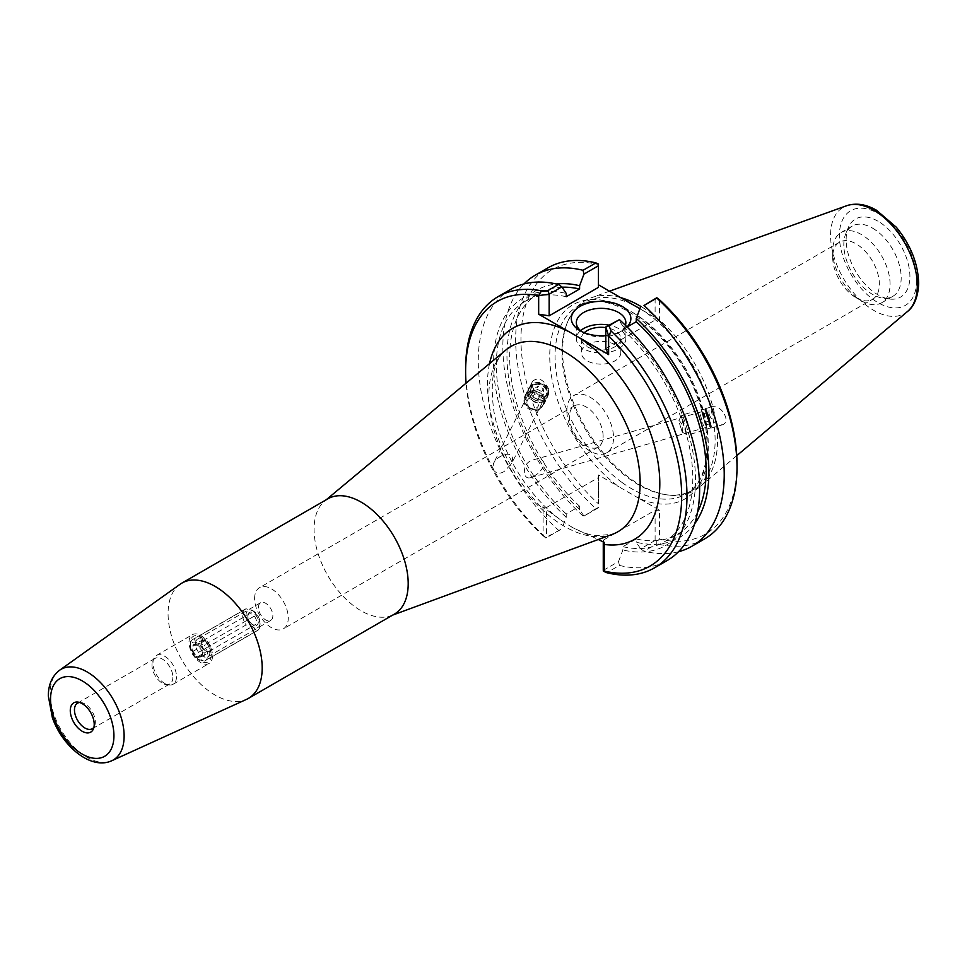 <?xml version="1.0" encoding="UTF-8"?>
<svg xmlns="http://www.w3.org/2000/svg" width="967" height="967" viewBox="0 0 967 967"><rect width="100%" height="100%" fill="white"/><g stroke="black" fill="none" stroke-linecap="round" stroke-linejoin="round"><path stroke-width="0.73" stroke-dasharray="4.83 3.63" d="M548.736 389.217C543.708 379.378 538.329 376.707 532.599 381.216L532.346 386.643C537.374 396.482 542.753 399.153 548.47 394.645L548.736 389.217M529.022 393.255A10.105 9.066 -153.3 0 0 537.761 400.906A10.105 9.066 -153.3 0 0 547.648 396.289A10.105 9.066 -153.3 0 0 542.692 383.645A10.105 9.066 -153.3 0 0 529.59 387.211A10.105 9.066 -153.3 0 0 529.022 393.255M530.895 392.965A8.135 7.301 -153.3 0 0 537.93 399.117A8.135 7.301 -153.3 0 0 545.884 395.406A8.135 7.301 -153.3 0 0 541.895 385.229A8.135 7.301 -153.3 0 0 531.354 388.105A8.135 7.301 -153.3 0 0 530.895 392.965M504.254 471.437C499.468 474.41 495.636 473.552 492.747 468.874L493.521 463.386C498.464 453.668 516.704 448.906 511.664 463.519L504.254 471.437M533.965 476.102C538.679 473.733 542.197 469.72 544.506 464.063C542.825 459.047 539.296 457.596 533.917 459.724C527.1 461.295 523.921 465.997 524.368 473.83C525.601 477.372 527.704 478.617 530.678 477.565L533.965 476.102M709.258 420.971L710.37 426.193L707.747 418.481L705.898 410.552L709.258 420.971M709.536 421.612L710.914 428.091L707.663 418.518L705.354 408.654L709.536 421.612M709.246 414.432C712.171 421.685 716.62 425.129 722.567 424.767C725.516 423.667 726.543 421.092 725.637 417.007C722.7 409.754 718.263 406.309 712.316 406.672C709.355 407.76 708.34 410.346 709.246 414.432M489.532 363.628A121.854 70.349 -120 0 0 543.103 509.174L542.717 506.877L563.398 521.878L573.08 527.813L598.271 539.501M543.103 509.174L543.103 535.791A152.774 88.202 60 0 1 466.082 383.186M327.849 498.827A66.554 38.426 -120 0 0 324.719 501.027A66.554 38.426 -120 0 0 327.849 575.679A66.554 38.426 -120 0 0 390.934 615.737A66.554 38.426 -120 0 0 394.415 614.105M180.055 584.286A66.554 38.426 -120 0 0 181.856 659.977A66.554 38.426 -120 0 0 246.5 699.383M258.455 607.433A10.19 5.887 60 0 1 260.558 602.767A10.19 5.887 60 0 1 270.748 608.654A10.19 5.887 60 0 1 270.748 620.415A10.19 5.887 60 0 1 262.903 617.683A10.19 5.887 60 0 1 258.455 607.433M254.611 598.537A23.788 13.731 60 0 1 259.543 587.646A23.788 13.731 60 0 1 277.867 594.028A23.788 13.731 60 0 1 288.263 617.973A23.788 13.731 60 0 1 283.331 628.864A23.788 13.731 60 0 1 264.994 622.482A23.788 13.731 60 0 1 254.611 598.537M603.118 436.19A23.788 13.731 -120 0 0 592.735 412.244A23.788 13.731 -120 0 0 574.398 405.862A23.788 13.731 -120 0 0 574.398 433.337A23.788 13.731 -120 0 0 598.186 447.08A23.788 13.731 -120 0 0 603.118 436.19M566.867 410.745A32.999 19.05 60 0 1 573.709 395.636A32.999 19.05 60 0 1 599.129 404.484A32.999 19.05 60 0 1 613.537 437.688A32.999 19.05 60 0 1 606.708 452.786A32.999 19.05 60 0 1 590.208 451.154A32.999 19.05 60 0 1 566.867 410.745M195.503 643.768A10.19 5.887 60 0 1 197.619 639.102A10.19 5.887 60 0 1 205.475 641.834A10.19 5.887 60 0 1 209.924 652.096A10.19 5.887 60 0 1 207.808 656.762A10.19 5.887 60 0 1 199.951 654.03A10.19 5.887 60 0 1 195.503 643.768M79.681 702.501A14.759 8.522 60 0 1 81.18 702.538A14.759 8.522 60 0 1 95.334 721.974A14.759 8.522 60 0 1 94.645 725.879A14.759 8.522 60 0 1 93.932 727.196M172.863 677.214A14.759 8.522 60 0 1 169.805 683.971A14.759 8.522 60 0 1 166.143 684.6A14.759 8.522 60 0 1 155.046 675.449A14.759 8.522 60 0 1 152.677 661.259A14.759 8.522 60 0 1 155.046 658.406A14.759 8.522 60 0 1 166.421 662.359A14.759 8.522 60 0 1 172.863 677.214M176.49 676.658A16.632 9.61 60 0 1 173.045 684.273A16.632 9.61 60 0 1 168.923 684.974A16.632 9.61 60 0 1 156.4 674.664A16.632 9.61 60 0 1 153.741 658.672A16.632 9.61 60 0 1 156.412 655.457A16.632 9.61 60 0 1 169.225 659.917A16.632 9.61 60 0 1 176.49 676.658M212.535 655.844A16.632 9.61 60 0 1 209.09 663.459A16.632 9.61 60 0 1 192.457 653.849A16.632 9.61 60 0 1 192.457 634.642A16.632 9.61 60 0 1 205.27 639.102A16.632 9.61 60 0 1 212.535 655.844M211.205 655.082A14.759 8.522 60 0 1 195.552 656.472A14.759 8.522 60 0 1 195.552 635.609A14.759 8.522 60 0 1 211.205 655.082M625.419 325.323A24.767 14.3 180 0 1 618.602 332.745A24.767 14.3 180 0 1 583.585 332.745L583.585 332.745A24.767 14.3 180 0 1 581.977 331.717M583.585 332.745L580.043 330.702L583.585 332.745M605.813 335.513A29.772 17.188 0 0 0 622.144 330.702A29.772 17.188 0 0 0 627.063 326.955M580.599 330.654A24.767 14.3 0 0 0 576.332 338.668A24.767 14.3 0 0 0 583.585 348.785A24.767 14.3 0 0 0 610.576 351.879A24.767 14.3 0 0 0 625.854 338.668A24.767 14.3 0 0 0 608.956 325.117M605.813 348.531L655.106 320.077L659.542 320.077L639.912 308.751M543.103 535.791L545.823 537.978L546.585 537.676L546.585 507.47L598.44 477.541L598.44 503.831A152.774 88.202 -120 0 1 520.959 339.453A152.774 88.202 -120 0 1 598.44 264.535L598.44 287.356M465.623 368.342A156.533 90.378 -120 0 0 545.835 537.519L561.851 528.864L546.585 537.676M603.263 570.385L618.517 561.573L619.424 565.405L606.768 572.706M619.424 565.405A156.533 90.378 -120 0 0 667.218 560.497M542.717 506.877L546.585 507.47M598.44 507.735L583.971 516.088L579.596 509.536L579.596 506.249L566.227 513.961L566.227 517.248L561.851 528.864M604.302 542.427L603.263 540.19L603.263 541.907M638.885 498.331L619.098 486.909A112.075 64.704 60 0 1 562.069 314.166A112.075 64.704 60 0 1 695.914 391.442A112.075 64.704 60 0 1 638.885 498.331L659.542 510.25L659.542 539.115A152.774 88.202 -120 0 0 737.011 464.196M598.44 503.831L598.44 474.978L619.098 486.909M659.542 299.806L659.542 320.077M639.924 308.703A108.316 62.541 60 0 1 715.121 440.541A108.316 62.541 60 0 1 692.686 490.124A108.316 62.541 60 0 1 665.852 494.717A108.316 62.541 60 0 1 584.358 427.583A108.316 62.541 60 0 1 566.976 323.449A108.316 62.541 60 0 1 584.37 302.514A108.316 62.541 60 0 1 635.488 306.188M620.621 297.606A109.573 63.266 -120 0 0 591.212 297.788A109.573 63.266 -120 0 0 567.677 321.721A109.573 63.266 -120 0 0 585.277 427.063A109.573 63.266 -120 0 0 667.701 494.971A109.573 63.266 -120 0 0 700.205 486.558A109.573 63.266 -120 0 0 717.538 440.166A109.573 63.266 -120 0 0 641.085 306.563M656.811 541.194L656.798 543.817L644.01 551.202L640.638 548.809L655.106 540.456L656.811 541.194L659.542 539.115M678.532 551.722A156.533 90.378 60 0 1 644.01 551.202M694.717 523.679A142.802 82.449 60 0 1 636.262 542.245L640.638 548.809M704.592 538.921A156.533 90.378 60 0 1 656.798 543.817M655.106 320.077L655.106 298.465M627.112 327.003L622.893 329.445L622.893 326.157L618.517 319.593M510.685 289.375A156.533 90.378 -120 0 0 558.479 530.218M566.227 517.248A142.802 82.449 60 0 1 493.581 363.411A142.802 82.449 60 0 1 566.227 293.436M598.44 477.541L598.44 474.978M655.106 540.456L655.106 510.25L603.263 540.19M659.542 510.25L655.106 510.25M583.971 516.088L595.865 508.63A156.533 90.378 60 0 1 548.071 267.799M583.065 516.027A156.533 90.378 60 0 1 523.945 283.96M595.865 508.63L598.44 507.506M618.517 561.573L622.893 549.969L622.893 546.681L636.262 538.957L636.262 542.245M856.025 297.691A32.999 19.05 -120 0 0 872.524 299.323A32.999 19.05 -120 0 0 872.524 261.223A32.999 19.05 -120 0 0 839.525 242.173A32.999 19.05 -120 0 0 832.696 257.27A32.999 19.05 -120 0 0 856.025 297.691L861.379 300.785A40.578 23.426 60 0 1 832.696 251.094A40.578 23.426 60 0 1 841.097 232.515A40.578 23.426 60 0 1 861.379 234.522A40.578 23.426 60 0 1 887.887 270.276A40.578 23.426 60 0 1 881.662 302.792A40.578 23.426 60 0 1 861.379 300.785M878.024 221.238A45.086 26.024 -120 0 0 848.252 227.716A45.086 26.024 -120 0 0 855.481 271.05A45.086 26.024 -120 0 0 889.386 298.996A45.086 26.024 -120 0 0 909.379 269.467A45.086 26.024 -120 0 0 878.024 221.238M872.512 228.103A40.578 23.426 60 0 1 899.008 263.858A40.578 23.426 60 0 1 892.795 296.361A40.578 23.426 60 0 1 882.726 298.09A40.578 23.426 60 0 1 852.217 272.936A40.578 23.426 60 0 1 845.702 233.941A40.578 23.426 60 0 1 852.217 226.097A40.578 23.426 60 0 1 872.512 228.103M615.036 344.711A19.715 11.386 0 0 0 593.545 342.245A19.715 11.386 0 0 0 581.372 352.762A19.715 11.386 0 0 0 587.15 360.812A19.715 11.386 0 0 0 608.642 363.278A19.715 11.386 0 0 0 620.814 352.762A19.715 11.386 0 0 0 615.036 344.711M584.273 332.721A19.715 11.386 0 0 0 581.372 338.668A19.715 11.386 0 0 0 601.099 350.054A19.715 11.386 0 0 0 620.814 338.668A19.715 11.386 0 0 0 615.036 330.617A19.715 11.386 0 0 0 605.813 327.62M622.893 326.157A142.802 82.449 60 0 1 695.527 479.995A142.802 82.449 60 0 1 622.893 549.969M622.893 329.445A138.934 80.213 60 0 1 664.027 542.028A138.934 80.213 60 0 1 622.893 546.681M697.594 512.123A138.934 80.213 60 0 1 677.396 534.304A138.934 80.213 60 0 1 636.262 538.957M579.596 509.536A142.802 82.449 60 0 1 507.76 370.796A142.802 82.449 60 0 1 556.327 283.972M579.596 506.249A138.934 80.213 60 0 1 538.462 293.654A138.934 80.213 60 0 1 562.057 287.187M566.227 513.961A138.934 80.213 60 0 1 525.093 301.378A138.934 80.213 60 0 1 566.227 296.724M685.796 419.267L684.817 414.275L688.153 424.09L690.511 434.183L685.796 419.267M685.881 419.497L690.378 433.712L688.129 424.09L684.95 414.746L685.881 419.497M702.368 414.529L701.389 409.537L704.725 419.352L707.082 429.445L702.368 414.529M702.453 414.758L701.522 410.008L704.701 419.364L706.95 428.973L702.453 414.758M706.007 413.743L705.1 409.005L708.243 418.348L710.503 427.958L706.007 413.743M700.313 414.698L703.432 425.637L700.313 414.698L707.409 412.667L710.527 423.606L707.409 412.667M708.436 415.387L701.341 417.418M709.996 420.863L702.9 422.893M710.527 423.606L703.432 425.637M709.512 420.887L702.405 422.917M707.941 415.411L700.845 417.442M682.339 420.512L681.409 415.762L684.576 425.105L686.824 434.727L682.339 420.512M707.421 413.997L706.623 409.851L709.379 418.022L711.361 426.411L707.421 413.997M679.45 423.304L682.243 432.176L679.45 423.304M525.069 395.672A10.359 9.295 26.7 0 1 525.141 395.503A10.359 9.295 26.7 0 1 538.571 391.853A10.359 9.295 26.7 0 1 543.647 404.798A10.359 9.295 26.7 0 1 530.315 408.497A10.359 9.295 26.7 0 1 525.069 395.672M525.516 395.89A9.863 8.848 -153.3 0 0 530.508 408.098A9.863 8.848 -153.3 0 0 543.212 404.581A9.863 8.848 -153.3 0 0 538.365 392.251A9.863 8.848 -153.3 0 0 525.589 395.733A9.863 8.848 -153.3 0 0 525.516 395.89M528.49 388.867A10.359 9.295 26.7 0 1 528.562 388.698A10.359 9.295 26.7 0 1 541.991 385.047A10.359 9.295 26.7 0 1 547.068 397.993A10.359 9.295 26.7 0 1 533.736 401.704A10.359 9.295 26.7 0 1 528.49 388.867M528.925 389.085A9.863 8.848 26.7 0 1 529.009 388.927A9.863 8.848 26.7 0 1 541.786 385.446A9.863 8.848 26.7 0 1 546.633 397.775A9.863 8.848 26.7 0 1 533.929 401.305A9.863 8.848 26.7 0 1 528.925 389.085M529.662 387.622A9.863 8.848 26.7 0 1 529.735 387.465A9.863 8.848 26.7 0 1 542.523 383.984A9.863 8.848 26.7 0 1 547.358 396.325A9.863 8.848 26.7 0 1 534.666 399.842A9.863 8.848 26.7 0 1 529.662 387.622M536.661 389.097L541.798 391.562L542.463 396.784L537.99 399.552L532.865 397.086L532.201 391.853L536.661 389.097L538.123 386.184L533.663 388.939L534.328 394.173L539.465 396.639L543.925 393.871L543.261 388.649L538.123 386.184M543.261 388.649L541.798 391.562M543.925 393.871L542.463 396.784M539.465 396.639L537.99 399.552M534.328 394.173L532.865 397.086M533.663 388.939L532.201 391.853M524.779 397.34A9.863 8.848 26.7 0 1 524.851 397.183A9.863 8.848 26.7 0 1 537.64 393.702A9.863 8.848 26.7 0 1 542.475 406.043A9.863 8.848 26.7 0 1 529.783 409.561A9.863 8.848 26.7 0 1 524.779 397.34M531.016 387.67A8.63 7.748 26.7 0 1 545.557 387.223A8.63 7.748 26.7 0 1 539.804 399.335A8.63 7.748 26.7 0 1 531.016 387.67M527.378 400.398A6.165 5.536 26.7 0 1 537.761 400.084A6.165 5.536 26.7 0 1 533.651 408.727A6.165 5.536 26.7 0 1 527.378 400.398M253.064 610.806L256.545 614.831L204.255 645.025L197.28 643.019L193.799 638.994L246.089 608.799L253.064 610.806A9.863 5.693 -120 0 0 246.089 614.831A9.863 5.693 -120 0 0 253.064 626.918L246.089 624.9L193.799 655.094L197.28 659.119L204.255 661.126L256.545 630.943L253.064 626.918A9.863 5.693 -120 0 0 260.038 622.893A9.863 5.693 -120 0 0 253.064 610.806L253.064 610.806M197.28 659.119L197.28 659.119A9.863 5.693 -120 0 0 204.255 655.094A9.863 5.693 -120 0 0 197.28 643.019A9.863 5.693 -120 0 0 190.318 647.044A9.863 5.693 -120 0 0 197.28 659.119M193.799 638.994A12.329 7.12 -120 0 0 192.868 639.38A12.329 7.12 -120 0 0 190.318 645.025A12.329 7.12 -120 0 0 193.799 655.094M204.255 661.126A12.329 7.12 -120 0 0 205.185 660.727A12.329 7.12 -120 0 0 204.255 645.025M246.089 608.799A12.329 7.12 -120 0 0 245.159 609.198A12.329 7.12 -120 0 0 246.089 624.9M192.989 645.485L197.413 645.086L201.849 650.598L202.526 653.148L201.849 656.496L197.413 656.895L192.989 651.383L192.989 645.485L201.571 640.529L201.571 646.427L205.995 651.939L210.431 651.54L210.431 645.642L205.995 640.13L201.571 640.529M192.989 651.383L201.571 646.427M197.28 645.013A7.41 4.279 -120 0 0 192.747 645.412A7.41 4.279 -120 0 0 192.747 651.468A7.41 4.279 -120 0 0 198.646 657.693A7.41 4.279 -120 0 0 202.526 654.091A7.41 4.279 -120 0 0 197.28 645.013L205.995 640.13M201.849 650.598L210.431 645.642M201.849 656.496L210.431 651.54M197.413 656.895L205.995 651.939M201.644 643.514A6.165 3.554 -120 0 0 204.327 649.715A6.165 3.554 -120 0 0 209.077 651.371A6.165 3.554 -120 0 0 209.077 644.252A6.165 3.554 -120 0 0 202.925 640.698A6.165 3.554 -120 0 0 201.644 643.514M247.818 616.861A6.165 3.554 -120 0 0 252.182 624.404A6.165 3.554 -120 0 0 255.264 624.706A6.165 3.554 -120 0 0 255.264 617.599A6.165 3.554 -120 0 0 249.099 614.033A6.165 3.554 -120 0 0 247.818 616.861L247.818 615.834A7.41 4.279 60 0 1 253.064 612.812A7.41 4.279 60 0 1 258.31 621.89A7.41 4.279 60 0 1 253.064 624.912A7.41 4.279 60 0 1 247.818 615.834M256.545 630.943A12.329 7.12 -120 0 0 257.488 630.544A12.329 7.12 -120 0 0 260.038 624.9A12.329 7.12 -120 0 0 256.545 614.831M570.953 526.64C579.934 531.681 588.166 534.703 595.648 535.694L612.413 534.316A106.974 61.767 60 0 1 591.308 536.214A106.974 61.767 60 0 1 503.094 454.599A106.974 61.767 60 0 1 505.971 349.933C493.545 359.784 489.568 380.514 494.028 412.135C497.376 429.844 503.964 447.54 513.791 465.248C527.704 489.64 544.24 508.521 563.398 521.878M59.567 670.264A52.315 30.207 -120 0 0 60.981 729.759A52.315 30.207 -120 0 0 111.797 760.727M622.071 482.509A108.316 62.541 -120 0 0 685.808 494.101A108.316 62.541 -120 0 0 708.243 444.506A108.316 62.541 -120 0 0 660.957 335.501A108.316 62.541 -120 0 0 577.492 306.479A108.316 62.541 -120 0 0 559.18 387.114A108.316 62.541 -120 0 0 622.071 482.509M916.668 280.345A54.648 31.548 -120 0 0 858.708 208.243A54.648 31.548 -120 0 0 858.708 285.531A54.648 31.548 -120 0 0 916.668 280.345M907.602 311.41A61.332 35.416 60 0 1 843.272 278.109A61.332 35.416 60 0 1 846.596 205.741M532.599 381.216L529.59 387.211M548.47 394.645L547.648 396.289M531.354 388.105L493.521 463.386M545.884 395.406L511.664 463.519M530.678 477.565L710.37 426.193M533.917 459.724L705.898 410.552M710.914 428.091L722.567 424.767M705.354 408.654L712.316 406.672M390.934 615.737L392.759 615.06M324.719 501.027L326.193 499.782M574.398 405.862L259.543 587.646M598.186 447.08L283.331 628.864M260.558 602.767L197.619 639.102M270.748 620.415L207.808 656.762M81.18 702.538L77.976 702.102M94.645 725.879L93.424 728.876M92.276 728.731L169.805 683.971M77.517 703.166L155.046 658.406M166.143 684.6L168.923 684.974M152.677 661.259L153.741 658.672M173.045 684.273L209.09 663.459M156.412 655.457L192.457 634.642M618.602 332.745L622.144 330.702M625.854 338.668L625.854 322.627M576.332 338.668L576.332 322.627M692.686 490.124L685.808 494.101C708.46 482.315 714.408 439.574 696.82 395.636C674.023 331.971 607.892 285.12 577.48 306.479L584.37 302.514M665.852 494.717L667.701 494.971M566.976 323.449L567.677 321.721M606.708 452.786L872.524 299.323M839.525 242.173L573.709 395.636M832.696 257.27L832.696 251.094M848.252 227.716L845.702 233.929M889.398 298.996L882.75 298.09M892.795 296.361L881.662 302.792M852.217 226.097L841.097 232.515M609.512 291.188L591.212 297.788M736.769 455.675L700.205 486.558M581.372 338.668L581.372 352.762M620.814 338.668L620.814 352.762M664.027 542.028L677.396 534.304M525.093 301.378L538.462 293.654M690.511 434.183L707.082 429.445M684.817 414.275L701.389 409.537M706.95 428.973L710.503 427.958L711.361 426.411M701.522 410.008L705.076 408.993M682.243 432.176L686.8 434.715L690.378 433.712M681.409 415.762L684.95 414.746M706.623 409.851L705.1 409.005M678.894 420.343C682.364 423.606 683.488 427.547 682.279 432.164M678.858 420.343L681.384 415.774M543.647 404.798L547.068 397.993M525.141 395.503L528.562 388.698M546.633 397.775L547.358 396.325M529.009 388.927L529.735 387.465M542.475 406.043L543.212 404.581M524.851 397.183L525.589 395.733M190.318 647.044L190.318 645.025M245.159 609.198L192.868 639.38M202.526 653.148L202.526 654.091M209.077 651.371L255.264 624.706M202.925 640.698L249.099 614.033M252.182 624.404L253.064 624.912M260.038 622.893L260.038 624.9M257.488 630.544L205.185 660.727"/><path stroke-width="1.45" d="M598.271 539.501L604.302 542.427L604.194 544.445A121.854 70.349 -120 0 0 658.745 467.315A121.854 70.349 -120 0 0 577.758 336.77L569.539 332.019A121.854 70.349 -120 0 0 489.532 363.628M466.082 383.186A152.774 88.202 60 0 1 465.623 371.401A152.774 88.202 60 0 1 538.667 295.564L538.667 314.202L569.539 332.019M111.797 760.727L246.5 699.383A66.554 38.426 -120 0 0 248.41 698.404L394.415 614.105A66.554 38.426 -120 0 0 408.195 583.645A66.554 38.426 -120 0 0 379.149 516.656A66.554 38.426 -120 0 0 327.849 498.827L181.856 583.125A66.554 38.426 -120 0 0 180.055 584.286L59.567 670.264C52.025 676.175 48.29 684.793 48.35 696.095L52.363 717.611C62.299 746.306 90.958 770.421 111.797 760.727A52.315 30.207 -120 0 0 124.127 736.008A52.315 30.207 -120 0 0 100.338 682.376A52.315 30.207 -120 0 0 59.567 670.264M248.41 698.404A66.554 38.426 -120 0 0 262.19 667.931A66.554 38.426 -120 0 0 233.144 600.954A66.554 38.426 -120 0 0 181.856 583.125M94.21 724.392A16.922 9.779 60 0 1 93.424 728.876A16.922 9.779 60 0 1 73.782 722.373A16.922 9.779 60 0 1 77.976 702.102A16.922 9.779 60 0 1 94.21 724.392M93.932 727.196A14.759 8.522 60 0 1 92.276 728.731A14.759 8.522 60 0 1 77.517 720.21A14.759 8.522 60 0 1 77.517 703.166A14.759 8.522 60 0 1 79.681 702.501M581.977 331.717A24.767 14.3 180 0 1 576.332 322.627A24.767 14.3 180 0 1 601.099 308.34A24.767 14.3 180 0 1 625.854 322.64A24.767 14.3 180 0 1 625.419 325.323M627.063 326.955A29.772 17.188 0 0 0 617.973 304.387A29.772 17.188 0 0 0 578.206 307.554A29.772 17.188 0 0 0 580.043 330.702A29.772 17.188 0 0 0 605.813 335.513M608.956 325.117A24.767 14.3 0 0 0 580.599 330.654M577.758 336.77L608.618 354.587L605.813 348.531L605.813 326.931L608.992 325.686L611.156 331.065L608.618 335.948L605.813 326.931L619.424 319.666A156.533 90.378 -120 0 1 667.218 560.497L654.574 567.798A156.533 90.378 -120 0 0 611.156 331.065M639.912 308.751L598.44 284.806M549.147 315.822L549.147 294.21L538.667 295.564L541.447 290.813L548.047 290.499L549.147 294.21L561.851 286.873L566.227 293.436L566.227 296.724L579.596 289L579.596 285.712L583.971 274.108L598.44 265.744L598.44 287.356L549.147 315.822L538.667 314.202M541.447 290.813A156.533 90.378 -120 0 0 498.041 296.676A156.533 90.378 -120 0 0 465.623 368.342L465.623 371.401M603.263 541.907L603.263 570.385L603.468 571.255L606.768 572.706A156.533 90.378 -120 0 0 654.574 567.798M608.992 325.686L619.424 319.666M608.618 354.587L608.618 335.948A152.774 88.202 60 0 1 681.65 498.815A152.774 88.202 60 0 1 604.194 571.062L604.194 544.445M603.468 571.255L604.194 571.062M644.01 305.463L656.798 298.078A156.533 90.378 60 0 1 737.011 467.254L737.011 464.196A152.774 88.202 -120 0 0 659.542 299.806L656.811 297.727L644.01 305.463A156.533 90.378 60 0 1 691.804 546.307A156.533 90.378 60 0 1 678.532 551.722M635.488 306.188A108.316 62.541 60 0 1 639.924 308.703M641.085 306.563A109.573 63.266 -120 0 0 620.621 297.606M640.638 306.829L636.262 318.433A142.802 82.449 60 0 1 694.717 523.679M737.011 467.254A156.533 90.378 60 0 1 704.592 538.921L691.804 546.307M636.262 318.433L636.262 321.721L627.112 327.003M561.851 286.873L558.479 284.479A156.533 90.378 -120 0 0 510.685 289.375L498.041 296.676M558.479 284.479L548.047 290.499M523.945 283.96A156.533 90.378 60 0 1 535.271 275.184L548.071 267.799A156.533 90.378 60 0 1 595.865 262.891L598.44 264.027L598.44 265.744M595.865 262.891L583.065 270.289L583.971 274.108M535.271 275.184A156.533 90.378 60 0 1 583.065 270.289M605.813 327.62A19.715 11.386 0 0 0 584.273 332.721M636.262 321.721A138.934 80.213 60 0 1 697.594 512.123M556.327 283.972A142.802 82.449 60 0 1 579.596 285.712M562.057 287.187A138.934 80.213 60 0 1 579.596 289M326.193 499.782L505.959 349.933A106.974 61.767 60 0 1 589.943 371.485A106.974 61.767 60 0 1 640.142 482.726A106.974 61.767 60 0 1 612.413 534.316L392.759 615.06M113.937 735.778A44.82 25.879 60 0 1 66.397 740.033A44.82 25.879 60 0 1 66.397 676.646A44.82 25.879 60 0 1 113.937 735.778M907.602 311.41C911.265 308.715 918.179 300.81 918.65 283.113C918.034 263.423 910.612 244.82 896.385 227.305L876.537 210.274C866.069 204.206 856.085 202.683 846.596 205.741A61.332 35.416 60 0 1 892.577 225.952A61.332 35.416 60 0 1 917.308 285.446A61.332 35.416 60 0 1 907.602 311.41L736.769 455.675M846.596 205.741L609.512 291.188"/></g></svg>
